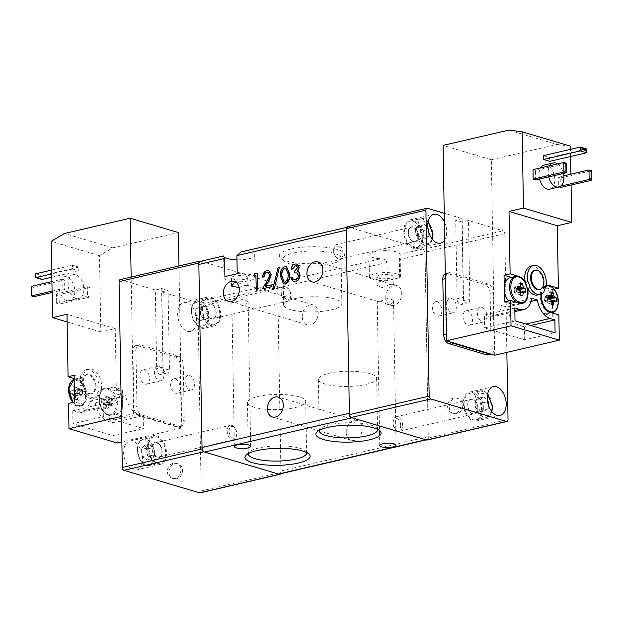 <?xml version="1.0" encoding="UTF-8"?>
<svg xmlns="http://www.w3.org/2000/svg" width="623" height="623" viewBox="0 0 623 623"><rect width="100%" height="100%" fill="white"/><g stroke="black" fill="none" stroke-linecap="round" stroke-linejoin="round"><path stroke-width="0.47" stroke-dasharray="3.12 2.34" d="M477.841 408.081C477.958 398.331 467.289 395.153 467.748 405.082C467.632 414.832 478.3 418.002 477.841 408.081M402.637 425.416A7.406 4.548 76.9 0 0 396.228 416.795A7.406 4.548 76.9 0 0 393.409 420.26A7.406 4.548 76.9 0 0 393.175 422.596A7.406 4.548 76.9 0 0 395.527 429.348A7.406 4.548 76.9 0 0 399.584 431.217A7.406 4.548 76.9 0 0 402.637 425.416M400.69 425.4A6.02 3.691 76.9 0 0 397.404 418.726A6.02 3.691 76.9 0 0 393.191 421.21A6.02 3.691 76.9 0 0 392.996 423.11A6.02 3.691 76.9 0 0 394.904 428.593A6.02 3.691 76.9 0 0 398.806 429.886A6.02 3.691 76.9 0 0 400.69 425.4M464.119 404A13.581 8.333 -103.1 0 1 469.719 393.354A13.581 8.333 -103.1 0 1 481.47 409.163A13.581 8.333 -103.1 0 1 475.871 419.809A13.581 8.333 -103.1 0 1 464.119 404M488.214 404.389L488.292 408.657L484.312 410.978L480.216 406.251L480.092 399.211L484.063 396.882L479.126 398.035L475.154 400.355L475.217 403.875A6.323 3.878 76.9 0 0 477.327 409.763A6.323 3.878 76.9 0 0 481.361 410.962A6.323 3.878 76.9 0 0 483.292 406.282L483.23 402.754L487.599 401.742M484.063 396.882L487.451 400.784M475.154 400.355L480.092 399.211M479.126 398.035L481.182 400.394A6.323 3.878 76.9 0 0 477.14 399.195A6.323 3.878 76.9 0 0 475.217 403.875L475.279 407.403L480.216 406.251M484.312 410.978L479.375 412.122L475.279 407.403M488.292 408.657L483.355 409.802L479.375 412.122M483.355 409.802L483.292 406.282A6.323 3.878 76.9 0 0 481.182 400.394L483.23 402.754M160.672 456.41C156.404 462.367 148.656 448.739 153.344 443.506C157.611 437.548 165.36 451.177 160.672 456.41M236.631 433.943A7.406 4.548 -103.1 0 1 236.397 436.279A7.406 4.548 -103.1 0 1 233.578 439.752A7.406 4.548 -103.1 0 1 232.021 439.682A7.406 4.548 -103.1 0 1 227.169 431.124A7.406 4.548 -103.1 0 1 230.222 425.322A7.406 4.548 -103.1 0 1 231.772 425.384A7.406 4.548 -103.1 0 1 234.279 427.191A7.406 4.548 -103.1 0 1 236.631 433.943M229.116 431.139A6.02 3.691 -103.1 0 1 231.001 426.654A6.02 3.691 -103.1 0 1 234.902 427.946A6.02 3.691 -103.1 0 1 236.81 433.429A6.02 3.691 -103.1 0 1 236.615 435.329A6.02 3.691 -103.1 0 1 232.402 437.821A6.02 3.691 -103.1 0 1 229.116 431.139M157.237 463.068A13.581 8.333 76.9 0 0 160.088 463.185A13.581 8.333 76.9 0 0 165.523 450.312A13.581 8.333 76.9 0 0 156.778 436.848A13.581 8.333 76.9 0 0 153.936 436.731A13.581 8.333 76.9 0 0 148.492 449.611A13.581 8.333 76.9 0 0 157.237 463.068M150.151 455.771L155.088 454.619L154.426 451.036A6.323 3.878 -103.1 0 1 154.59 452.664A6.323 3.878 -103.1 0 1 153.484 456.62A6.323 3.878 -103.1 0 1 149.613 457.048A6.323 3.878 -103.1 0 1 146.685 451.885A6.323 3.878 -103.1 0 1 146.514 450.258A6.323 3.878 -103.1 0 1 147.62 446.302L149.224 444.3L144.287 445.445L141.078 449.456L142.41 456.612L146.942 459.774L150.151 455.771L148.827 448.607L144.287 445.445M142.41 456.612L147.347 455.468L146.685 451.885L146.016 448.303L141.078 449.456M146.016 448.303L147.62 446.302A6.323 3.878 -103.1 0 1 151.49 445.873L149.224 444.3M148.827 448.607L153.764 447.454L151.49 445.873A6.323 3.878 -103.1 0 1 154.426 451.036L153.764 447.454M155.088 454.619L151.88 458.621L146.942 459.774M147.347 455.468L151.88 458.621M418.345 235.806C418.461 226.056 407.792 222.878 408.252 232.807C408.143 242.557 418.804 245.727 418.345 235.806M343.141 253.133A7.406 4.548 76.9 0 0 336.731 244.512A7.406 4.548 76.9 0 0 333.912 247.985A7.406 4.548 76.9 0 0 333.679 250.321A7.406 4.548 76.9 0 0 336.031 257.073A7.406 4.548 76.9 0 0 340.088 258.942A7.406 4.548 76.9 0 0 343.141 253.133M341.194 253.117A6.02 3.691 76.9 0 0 337.907 246.443A6.02 3.691 76.9 0 0 333.694 248.935A6.02 3.691 76.9 0 0 333.5 250.835A6.02 3.691 76.9 0 0 335.408 256.318A6.02 3.691 76.9 0 0 339.309 257.611A6.02 3.691 76.9 0 0 341.194 253.117M404.623 231.725A13.581 8.333 -103.1 0 1 410.222 221.079A13.581 8.333 -103.1 0 1 421.973 236.888A13.581 8.333 -103.1 0 1 416.374 247.533A13.581 8.333 -103.1 0 1 404.623 231.725M428.717 232.114L428.795 236.374L424.816 238.702L420.72 233.975L420.595 226.928L424.567 224.607L419.629 225.76L415.658 228.08L415.72 231.6A6.323 3.878 76.9 0 0 417.831 237.488A6.323 3.878 76.9 0 0 421.864 238.687A6.323 3.878 76.9 0 0 423.796 234.007L423.733 230.479L428.102 229.466M424.567 224.607L427.954 228.509M415.658 228.08L420.595 226.928M419.629 225.76L421.685 228.119A6.323 3.878 76.9 0 0 417.644 226.92A6.323 3.878 76.9 0 0 415.72 231.6L415.782 235.128L420.72 233.975M424.816 238.702L419.879 239.847L415.782 235.128M428.795 236.374L423.858 237.527L419.879 239.847M423.858 237.527L423.796 234.007A6.323 3.878 76.9 0 0 421.685 228.119L423.733 230.479M346.193 432.315A10.373 7.733 -73.4 0 0 351.216 440.399A10.373 7.733 -73.4 0 0 362.142 428.608A10.373 7.733 -73.4 0 0 357.127 420.525A10.373 7.733 -73.4 0 0 346.193 432.315M234.824 302.365L243.375 298.985L248.141 301.719L245.236 305.457L241.42 305.184L234.84 302.015L231.849 301.999L232.387 302.498L234.824 302.365M302.233 316.671A10.373 7.733 -73.4 0 0 307.248 324.762A10.373 7.733 -73.4 0 0 318.182 312.964A10.373 7.733 -73.4 0 0 313.159 304.881A10.373 7.733 -73.4 0 0 302.233 316.671M380.209 301.306L388.752 297.934L393.526 300.66L390.621 304.406L386.797 304.125L380.225 300.956L377.234 300.948L377.764 301.446L380.209 301.306M385.785 297.233A10.373 7.733 -73.4 0 0 390.8 305.317A10.373 7.733 -73.4 0 0 401.734 293.526A10.373 7.733 -73.4 0 0 396.711 285.443A10.373 7.733 -73.4 0 0 385.785 297.233M379.75 275.093A8.146 2.118 -1 0 1 388.402 274.665A8.146 2.118 -1 0 1 393.105 276.495A8.146 2.118 -1 0 1 390.162 278.185A8.146 2.118 -1 0 1 381.51 278.621A8.146 2.118 -1 0 1 376.806 276.783A8.146 2.118 -1 0 1 379.75 275.093M390.271 284.384L392.708 284.252L393.245 284.75L390.255 284.734L383.675 281.565L379.859 281.292L376.954 285.03L381.72 287.764L390.271 284.384M244.777 279.244A8.146 2.118 179 0 0 247.72 277.554A8.146 2.118 179 0 0 243.017 275.716A8.146 2.118 179 0 0 234.373 276.145A8.146 2.118 179 0 0 231.429 277.835A8.146 2.118 179 0 0 236.133 279.672A8.146 2.118 179 0 0 244.777 279.244M239.131 287.624L244.886 285.443L247.331 285.303L247.868 285.801L244.87 285.786L238.298 282.616L234.482 282.344M223.673 255.975L201.299 261.411A3.948 2.422 76.9 0 0 200.466 261.372M346.193 230.191A3.948 2.422 -103.1 0 1 347.821 227.091A3.948 2.422 -103.1 0 1 348.646 227.122L242.736 251.77A15.552 4.05 -1 0 1 254.745 255.5A15.552 4.05 -1 0 1 249.13 258.724A15.552 4.05 -1 0 1 236.974 259.814M224.405 257.268A15.552 4.05 -1 0 1 223.657 256.209M237.223 273.731A15.552 4.05 -1 0 1 255.126 277.422A15.552 4.05 -1 0 1 249.512 280.654A15.552 4.05 -1 0 1 233.002 281.471A15.552 4.05 -1 0 1 224.023 277.967A15.552 4.05 -1 0 1 224.895 276.596M291.05 249.044A32.606 8.488 -1 0 1 329.559 247.814A32.606 8.488 -1 0 1 343.312 256.988A32.606 8.488 -1 0 1 332.713 261.434A32.606 8.488 -1 0 1 280.529 258.078A32.606 8.488 -1 0 1 291.05 249.044M293.332 253.063A29.133 7.585 -1 0 1 324.256 251.521A29.133 7.585 -1 0 1 341.069 258.086A29.133 7.585 -1 0 1 340.026 260.149A29.133 7.585 -1 0 1 330.556 264.129A29.133 7.585 -1 0 1 283.932 261.13A29.133 7.585 -1 0 1 282.811 259.106A29.133 7.585 -1 0 1 293.332 253.063M306.539 452.493A29.133 7.585 179 0 0 305.488 450.959A29.133 7.585 179 0 0 258.864 447.96A29.133 7.585 179 0 0 249.395 451.932A29.133 7.585 179 0 0 248.406 453.505M377.468 429.302A29.133 7.585 179 0 0 376.424 427.767A29.133 7.585 179 0 0 329.801 424.769A29.133 7.585 179 0 0 320.323 428.741A29.133 7.585 179 0 0 319.334 430.314M294.126 298.806A29.133 7.585 -1 0 1 325.058 297.264A29.133 7.585 -1 0 1 341.871 303.829A29.133 7.585 -1 0 1 331.35 309.872A29.133 7.585 -1 0 1 300.426 311.414A29.133 7.585 -1 0 1 283.613 304.849A29.133 7.585 -1 0 1 294.126 298.806M295.193 407.567A29.133 7.585 179 0 0 305.706 401.524A29.133 7.585 179 0 0 288.893 394.951A29.133 7.585 179 0 0 257.969 396.493A29.133 7.585 179 0 0 247.456 402.536A29.133 7.585 179 0 0 264.261 409.109A29.133 7.585 179 0 0 295.193 407.567M366.122 384.375A29.133 7.585 179 0 0 376.642 378.332A29.133 7.585 179 0 0 359.829 371.76A29.133 7.585 179 0 0 328.897 373.302A29.133 7.585 179 0 0 318.384 379.345A29.133 7.585 179 0 0 335.197 385.917A29.133 7.585 179 0 0 366.122 384.375M399.639 277.741L399.32 259.627L400.106 254.277A15.552 4.05 179 0 0 384.181 250.672A15.552 4.05 179 0 0 369.018 254.986A15.552 4.05 179 0 0 381.027 258.716C383.963 258.81 385.956 260.071 386.992 262.493L387.311 280.607L399.639 277.741A15.552 4.05 -1 0 0 400.511 276.371L400.106 254.277L422.464 249.075A3.948 2.422 -103.1 0 1 425.057 253.639L428.25 436.676A3.948 2.422 -103.1 0 1 426.623 439.776L426.225 439.869M279.275 474.056A3.948 2.422 76.9 0 0 280.903 470.957L277.71 287.919A3.948 2.422 76.9 0 0 275.117 283.356L201.299 261.411M387.311 280.607A15.552 4.05 -1 0 1 369.408 276.916A15.552 4.05 -1 0 1 384.882 272.594A15.552 4.05 -1 0 1 400.511 276.371M351.979 417.792A3.948 2.422 -103.1 0 1 349.386 413.228M348.646 227.122L422.464 249.075M279.579 267.75L278.325 268.046L273.1 288.799M268.731 270.592L267.212 270.631C264.549 271.566 263.14 273.762 262.976 277.196M271.667 285.054L265.608 286.3M268.225 272.321L270.125 275.062L267.703 280.763L262.665 288.87M257.431 273.333L254.978 273.902L254.223 275.794M255.96 275.397L256.536 290.295M286.455 266.465L285.046 266.48C281.713 268.373 280.28 271.644 280.755 276.293L283.667 283.94M296.813 264.082L295.294 264.097C293.16 264.783 291.86 266.519 291.416 269.292M292.242 277.476L291.05 277.757L293.519 281.58M296.961 272.944L298.876 275.607C298.604 278.006 297.498 279.447 295.559 279.922L293.9 279.867M296.47 265.764L298.059 267.797L294.702 271.317L294.726 273.03M242.736 251.77L241.062 251.933M287.849 278.676L285.046 282.203M288.278 274.361L288.161 278.769M285.973 268.163L288.597 274.455M285.365 282.297L284.158 282.211M554.042 289.22L552.313 289.625L543.482 287.001L548.785 285.762A13.823 8.481 76.9 0 0 545.88 285.646A13.823 8.481 76.9 0 0 540.343 298.752A13.823 8.481 76.9 0 0 549.252 312.458L543.949 313.688L552.78 316.32L558.854 314.903M541.574 293.885A13.208 8.099 -103.1 0 1 546.122 286.292M544.136 165.079A12.343 7.577 -103.1 0 1 546.721 165.181A12.343 7.577 -103.1 0 1 554.672 177.423A12.343 7.577 -103.1 0 1 549.727 189.127M557.632 163.904A12.343 7.577 -103.1 0 1 563.465 173.459M534.666 270.32A9.875 6.059 -103.1 0 1 536.738 270.405A9.875 6.059 -103.1 0 1 543.1 280.194A9.875 6.059 -103.1 0 1 539.144 289.555M467.881 325.167A7.406 4.548 76.9 0 0 469.438 325.229A7.406 4.548 76.9 0 0 472.405 318.205A7.406 4.548 76.9 0 0 467.632 310.869A7.406 4.548 76.9 0 0 466.082 310.799A7.406 4.548 76.9 0 0 463.115 317.823A7.406 4.548 76.9 0 0 467.881 325.167M482.319 321.811A7.406 4.548 76.9 0 0 483.869 321.873A7.406 4.548 76.9 0 0 486.836 314.849A7.406 4.548 76.9 0 0 482.062 307.505A7.406 4.548 76.9 0 0 480.512 307.443A7.406 4.548 76.9 0 0 477.545 314.467A7.406 4.548 76.9 0 0 482.319 321.811M437.284 316.071A7.406 4.548 76.9 0 0 438.841 316.134A7.406 4.548 76.9 0 0 441.8 309.109A7.406 4.548 76.9 0 0 437.035 301.766A7.406 4.548 76.9 0 0 435.477 301.703A7.406 4.548 76.9 0 0 432.518 308.728A7.406 4.548 76.9 0 0 437.284 316.071M451.714 312.707A7.406 4.548 76.9 0 0 453.271 312.777A7.406 4.548 76.9 0 0 456.238 305.753A7.406 4.548 76.9 0 0 451.465 298.409A7.406 4.548 76.9 0 0 449.915 298.347A7.406 4.548 76.9 0 0 446.948 305.371A7.406 4.548 76.9 0 0 451.714 312.707M517.425 288.792L516.716 289.041L516.708 288.504L514.372 287.81L514.38 288.348A2.749 1.682 -103.1 0 1 514.98 287.99A2.749 1.682 -103.1 0 1 516.093 288.324A2.749 1.682 -103.1 0 1 516.716 289.041A2.749 1.682 76.9 0 1 516.856 289.298A2.749 1.682 -103.1 0 1 517.23 290.326A2.749 1.682 -103.1 0 1 517.339 291.19A2.749 1.682 -103.1 0 1 517.261 292A2.749 1.682 -103.1 0 1 516.919 292.826L520.89 292.047M520.493 294.975L516.179 293.347A2.749 1.682 76.9 0 0 516.786 292.997A2.749 1.682 76.9 0 0 516.919 292.826L525.664 292.28M520.454 295.17L516.179 293.347A2.749 1.682 -103.1 0 1 516.117 293.363A2.749 1.682 -103.1 0 1 515.073 293.02A2.749 1.682 -103.1 0 1 514.45 292.304A2.749 1.682 76.9 0 1 514.302 292.047A2.749 1.682 -103.1 0 1 513.928 291.011A2.749 1.682 -103.1 0 1 513.827 290.147A2.749 1.682 -103.1 0 1 513.905 289.337A2.749 1.682 -103.1 0 1 514.24 288.519L514.302 292.047L520.306 290.396M548.03 297.887L547.313 298.137L547.306 297.599L544.969 296.906L544.977 297.444A2.749 1.682 -103.1 0 1 545.584 297.093A2.749 1.682 -103.1 0 1 546.69 297.42A2.749 1.682 -103.1 0 1 547.313 298.137A2.749 1.682 76.9 0 1 547.461 298.394A2.749 1.682 -103.1 0 1 547.827 299.429A2.749 1.682 -103.1 0 1 547.936 300.294A2.749 1.682 -103.1 0 1 547.858 301.104A2.749 1.682 -103.1 0 1 547.524 301.921L551.487 301.143M551.09 304.071L546.784 302.451A2.749 1.682 76.9 0 0 547.383 302.093A2.749 1.682 76.9 0 0 547.524 301.921L556.269 301.376M551.059 304.265L546.784 302.451A2.749 1.682 -103.1 0 1 546.714 302.459A2.749 1.682 -103.1 0 1 545.67 302.116A2.749 1.682 -103.1 0 1 545.047 301.4A2.749 1.682 76.9 0 1 544.907 301.143A2.749 1.682 -103.1 0 1 544.533 300.115A2.749 1.682 -103.1 0 1 544.424 299.25A2.749 1.682 -103.1 0 1 544.502 298.44A2.749 1.682 -103.1 0 1 544.845 297.615L544.549 301.041L550.903 299.499M541.037 294.126A13.823 8.481 -103.1 0 1 541.294 292.436A14.812 9.088 -103.1 0 1 537.602 294.983M449.977 341.879A7.406 4.548 -103.1 0 1 446.823 334.302L445.85 278.536A7.406 4.548 -103.1 0 1 448.903 272.726A7.406 4.548 -103.1 0 1 450.46 272.788L488.315 284.049A7.406 4.548 -103.1 0 1 493.175 292.608L494.148 348.374A7.406 4.548 -103.1 0 1 491.228 354.144M494.732 355.188L491.321 159.753L443.054 145.408M508.757 130.121L557.024 144.474L491.321 159.753M570.403 146.14L557.024 144.474M571.081 185.062L570.886 174.199M570.582 156.521L570.458 149.38M539.604 179.011A12.343 7.577 -103.1 0 1 540.624 167.86M543.42 155.664L549.727 157.541L549.798 161.357M535.687 179.922L535.515 170.391L532.992 169.635M560.918 187.422L560.755 177.89L558.231 177.142L558.395 186.674L559.189 186.908M530.889 266.13A14.812 9.088 -103.1 0 1 540.709 272.337A14.812 9.088 -103.1 0 1 543.311 287.725A13.823 8.481 -103.1 0 1 546.223 285.583M509.98 277.78A13.823 8.481 -103.1 0 1 512.877 277.897L511.382 277.453M504.513 301.968L513.344 304.592A13.823 8.481 -103.1 0 1 508.516 301.034M552.313 289.625L552.71 312.419M552.726 313.081L552.78 316.32M513.344 304.592L518.648 303.354A13.823 8.481 76.9 0 0 521.552 303.479A13.823 8.481 76.9 0 0 527.089 290.373A13.823 8.481 76.9 0 0 518.18 276.667L512.877 277.897M541.294 292.436L543.949 291.813M545.966 287.102L543.311 287.725M515.026 320.837L484.639 327.908L524.706 339.823L555.085 332.752M524.706 339.823L524.48 326.95L530.703 325.502M531.108 301.415L506.951 307.038A20.248 12.421 76.9 0 0 519.746 325.541L525.976 324.092M506.951 307.038L501.437 305.395L531.816 298.331M514.839 310.464L489.148 316.445A20.248 12.421 76.9 0 0 493.393 316.616A20.248 12.421 76.9 0 0 501.437 305.395M514.8 307.964L484.414 315.036L484.639 327.908M488.058 354.884A7.406 4.548 76.9 0 0 491.111 349.082L494.148 348.374M493.175 292.608L490.137 293.308L491.111 349.082M490.137 293.308A7.406 4.548 76.9 0 0 485.278 284.758L488.315 284.049M450.46 272.788L447.423 273.497L485.278 284.758M447.423 273.497A7.406 4.548 76.9 0 0 445.866 273.435A7.406 4.548 76.9 0 0 445.297 273.637M548.715 176.885A12.343 7.577 -103.1 0 1 549.735 165.741M586.632 152.783L586.57 148.975L549.727 157.541M535.515 170.391L566.276 163.234L566.447 172.766M560.755 177.89L591.515 170.733L591.679 180.265M563.846 175.834L558.231 177.142M558.395 186.674L560.661 186.145M543.482 287.001A13.823 8.481 -103.1 0 1 552.546 302.973A13.823 8.481 -103.1 0 1 546.846 313.813A13.823 8.481 -103.1 0 1 543.949 313.688M524.48 326.95L519.746 325.541M489.148 316.445L484.414 315.036M516.794 293.534L516.786 292.997L520.844 292.506M547.391 302.63L547.383 302.093L551.448 301.61M520.836 286.128L514.38 288.348A2.749 1.682 76.9 0 0 514.24 288.519L517.409 287.647M514.458 292.841L514.45 292.304L520.937 291.509M517.433 289.189L516.856 289.298L517.277 292.927M551.441 295.224L544.977 297.444A2.749 1.682 76.9 0 0 544.845 297.615L548.014 296.743M545.055 301.937L545.047 301.4L551.534 300.605M517.425 289.827L513.952 291.938M548.03 298.285L547.461 298.394L547.874 302.03M517.363 286.3L513.889 288.41M548.022 298.931L544.549 301.041M516.708 288.504L517.417 287.888M517.822 287.53L520.696 285.038M547.96 295.403L544.486 297.514M514.372 287.81L520.236 282.717M547.306 297.599L548.014 296.984M548.427 296.634L551.3 294.134M544.969 296.906L550.841 291.813M186.908 302.716A14.812 9.088 76.9 0 0 183.801 302.591A14.812 9.088 76.9 0 0 177.867 316.632A14.812 9.088 76.9 0 0 187.406 331.319A14.812 9.088 76.9 0 0 190.513 331.444A14.812 9.088 76.9 0 0 196.447 317.403A14.812 9.088 76.9 0 0 186.908 302.716M211.329 325.751A14.812 9.088 -103.1 0 1 201.79 311.072A14.812 9.088 -103.1 0 1 207.724 297.023A14.812 9.088 -103.1 0 1 210.831 297.148A14.812 9.088 -103.1 0 1 220.371 311.835A14.812 9.088 -103.1 0 1 214.437 325.876A14.812 9.088 -103.1 0 1 211.329 325.751M132.831 441.224A14.812 9.088 76.9 0 0 129.724 441.1A14.812 9.088 76.9 0 0 123.798 455.14A14.812 9.088 76.9 0 0 133.338 469.828A14.812 9.088 76.9 0 0 136.445 469.952A14.812 9.088 76.9 0 0 142.371 455.911A14.812 9.088 76.9 0 0 132.831 441.224M157.261 464.26A14.812 9.088 -103.1 0 1 147.721 449.58A14.812 9.088 -103.1 0 1 153.655 435.532A14.812 9.088 -103.1 0 1 156.762 435.656A14.812 9.088 -103.1 0 1 166.302 450.343A14.812 9.088 -103.1 0 1 160.368 464.384A14.812 9.088 -103.1 0 1 157.261 464.26M200.871 261.278L276.067 283.636A2.469 1.519 -103.1 0 1 277.679 286.494L280.926 472.39A2.469 1.519 -103.1 0 1 280.63 473.745M161.614 291.876L168.07 290.373L169.44 369.026A4.937 3.029 -103.1 0 1 167.4 372.897A4.937 3.029 -103.1 0 1 163.133 367.149L161.754 288.496L155.298 289.999L156.677 368.652A4.937 3.029 76.9 0 0 160.944 374.4A4.937 3.029 76.9 0 0 162.985 370.529L161.614 291.876L196.315 302.194A2.469 1.519 -103.1 0 1 197.927 305.044L201.174 490.947A2.469 1.519 -103.1 0 1 200.154 492.879M161.754 288.496L168.07 290.373M120.083 279.665A2.469 1.519 -103.1 0 1 120.597 279.68L155.298 289.999M462.157 218.603L455.701 220.106L457.072 298.76A4.937 3.029 76.9 0 0 460.311 304.46A4.937 3.029 76.9 0 0 461.347 304.507A4.937 3.029 76.9 0 0 463.38 300.636L462.009 221.983L468.465 220.48L469.835 299.133A4.937 3.029 -103.1 0 1 467.803 303.004A4.937 3.029 -103.1 0 1 466.767 302.957A4.937 3.029 -103.1 0 1 463.528 297.257L462.157 218.603L444.246 213.276M413.049 220.005A14.812 9.088 76.9 0 0 409.942 219.88A14.812 9.088 76.9 0 0 404.008 233.921A14.812 9.088 76.9 0 0 413.547 248.608A14.812 9.088 76.9 0 0 416.655 248.733A14.812 9.088 76.9 0 0 422.589 234.684A14.812 9.088 76.9 0 0 413.049 220.005M472.546 392.28A14.812 9.088 76.9 0 0 469.438 392.155A14.812 9.088 76.9 0 0 463.504 406.196A14.812 9.088 76.9 0 0 473.044 420.883A14.812 9.088 76.9 0 0 476.151 421.008A14.812 9.088 76.9 0 0 482.085 406.967A14.812 9.088 76.9 0 0 472.546 392.28M427.261 440.04A2.469 1.519 76.9 0 0 428.281 438.109L425.034 252.206A2.469 1.519 76.9 0 0 423.414 249.356L347.704 226.842A2.469 1.519 76.9 0 0 347.182 226.819M462.009 221.983L455.701 220.106M506.857 352.369L504.786 233.648A2.469 1.519 76.9 0 0 503.166 230.798L468.465 220.48M444.394 221.858A14.812 9.088 -103.1 0 1 444.705 239.972M107.865 414.552A13.208 8.099 76.9 0 0 116.08 404.311A13.208 8.099 76.9 0 0 107.421 389.056A13.208 8.099 76.9 0 0 99.205 399.296A13.208 8.099 76.9 0 0 107.865 414.552M74.145 375.295L82.984 377.927L77.68 379.158A13.823 8.481 -103.1 0 1 86.581 392.864A13.823 8.481 -103.1 0 1 81.045 405.97A13.823 8.481 -103.1 0 1 78.14 405.853L83.443 404.615L74.612 401.991M72.922 402.38A13.208 8.099 76.9 0 0 77.268 405.456A13.208 8.099 76.9 0 0 85.483 395.216A13.208 8.099 76.9 0 0 76.824 379.96A13.208 8.099 76.9 0 0 71.256 381.525M76.224 298.588A12.343 7.577 76.9 0 0 78.817 298.69A12.343 7.577 76.9 0 0 83.762 286.985A12.343 7.577 76.9 0 0 75.811 274.751A12.343 7.577 76.9 0 0 73.218 274.642A12.343 7.577 76.9 0 0 68.281 286.346A12.343 7.577 76.9 0 0 76.224 298.588M67.113 300.707A12.343 7.577 76.9 0 0 69.698 300.816A12.343 7.577 76.9 0 0 74.643 289.111A12.343 7.577 76.9 0 0 66.692 276.877A12.343 7.577 76.9 0 0 64.107 276.768A12.343 7.577 76.9 0 0 59.162 288.472A12.343 7.577 76.9 0 0 67.113 300.707M117.249 443.015L116.805 417.753L122.879 416.343L122.412 389.648L116.337 391.065L107.506 388.433A13.823 8.481 76.9 0 0 104.602 388.316A13.823 8.481 76.9 0 0 101.261 390.574A14.812 9.088 76.9 0 0 91.947 369.112A14.812 9.088 76.9 0 0 88.84 368.98A14.812 9.088 76.9 0 0 83.287 385.232A13.823 8.481 76.9 0 0 76.902 379.337L74.207 378.535M101.261 390.574L98.605 391.189A14.812 9.088 76.9 0 0 89.291 369.727A14.812 9.088 76.9 0 0 86.184 369.603A14.812 9.088 76.9 0 0 80.632 385.847L83.287 385.232M89.704 393.565A9.875 6.059 76.9 0 0 91.776 393.65A9.875 6.059 76.9 0 0 95.732 384.282A9.875 6.059 76.9 0 0 89.369 374.493A9.875 6.059 76.9 0 0 87.298 374.407A9.875 6.059 76.9 0 0 83.342 383.776A9.875 6.059 76.9 0 0 89.704 393.565M88.949 393.736A9.875 6.059 76.9 0 0 91.02 393.822A9.875 6.059 76.9 0 0 94.969 384.461A9.875 6.059 76.9 0 0 88.614 374.672A9.875 6.059 76.9 0 0 86.542 374.587A9.875 6.059 76.9 0 0 82.586 383.947A9.875 6.059 76.9 0 0 88.949 393.736M159.044 366.449A7.406 4.548 -103.1 0 1 163.81 373.792A7.406 4.548 -103.1 0 1 160.843 380.809A7.406 4.548 -103.1 0 1 159.293 380.746A7.406 4.548 -103.1 0 1 154.52 373.411A7.406 4.548 -103.1 0 1 157.487 366.386A7.406 4.548 -103.1 0 1 159.044 366.449M144.614 369.805A7.406 4.548 -103.1 0 1 149.38 377.149A7.406 4.548 -103.1 0 1 146.413 384.173A7.406 4.548 -103.1 0 1 144.863 384.103A7.406 4.548 -103.1 0 1 140.089 376.767A7.406 4.548 -103.1 0 1 143.056 369.743A7.406 4.548 -103.1 0 1 144.614 369.805M189.641 375.544A7.406 4.548 -103.1 0 1 194.415 382.888A7.406 4.548 -103.1 0 1 191.448 389.912A7.406 4.548 -103.1 0 1 189.89 389.85A7.406 4.548 -103.1 0 1 185.124 382.506A7.406 4.548 -103.1 0 1 188.091 375.482A7.406 4.548 -103.1 0 1 189.641 375.544M175.211 378.901A7.406 4.548 -103.1 0 1 179.985 386.244A7.406 4.548 -103.1 0 1 177.018 393.269A7.406 4.548 -103.1 0 1 175.46 393.206A7.406 4.548 -103.1 0 1 170.694 385.863A7.406 4.548 -103.1 0 1 173.661 378.839A7.406 4.548 -103.1 0 1 175.211 378.901M103.659 399.413L110.146 398.619L110.131 398.081L112.467 398.775L112.475 399.312A2.749 1.682 76.9 0 0 111.86 398.595A2.749 1.682 76.9 0 0 110.816 398.253A2.749 1.682 76.9 0 0 110.746 398.261A2.749 1.682 76.9 0 0 110.146 398.619A2.749 1.682 -103.1 0 0 110.006 398.79A2.749 1.682 76.9 0 0 109.664 399.608A2.749 1.682 76.9 0 0 109.593 400.425A2.749 1.682 76.9 0 0 109.695 401.29A2.749 1.682 76.9 0 0 110.069 402.318L103.122 403.681A3.333 2.048 76.9 0 0 103.753 404.794L104.353 408.205L106.689 408.898L106.089 405.487A3.333 2.048 76.9 0 0 106.689 404.74A24.624 6.409 179 0 0 109.562 405.316L109.5 401.788A24.624 6.409 -1 0 1 106.626 401.212A3.333 2.048 76.9 0 0 105.996 400.106L106.471 396.446L104.134 395.753L103.659 399.413A3.333 2.048 76.9 0 0 103.06 400.153A24.624 6.409 -1 0 1 101.261 399.335L101.323 402.863A24.624 6.409 179 0 0 103.122 403.681M104.353 408.205L110.224 403.112L110.832 403.291A2.749 1.682 -103.1 0 1 110.216 402.575A2.749 1.682 -103.1 0 1 110.069 402.318L101.323 402.863M106.689 408.898L112.561 403.805L110.832 403.291A2.749 1.682 76.9 0 0 111.945 403.626A2.749 1.682 76.9 0 0 112.545 403.268A2.749 1.682 -103.1 0 0 112.685 403.097A2.749 1.682 76.9 0 0 113.028 402.279A2.749 1.682 76.9 0 0 113.098 401.461A2.749 1.682 76.9 0 0 112.997 400.597A2.749 1.682 76.9 0 0 112.623 399.569L113.043 403.206L106.689 404.74M73.062 390.31L79.542 389.523L79.534 388.986L81.87 389.679L81.878 390.216A2.749 1.682 76.9 0 0 81.255 389.492A2.749 1.682 76.9 0 0 80.211 389.157A2.749 1.682 76.9 0 0 80.149 389.165A2.749 1.682 76.9 0 0 79.542 389.523A2.749 1.682 -103.1 0 0 79.409 389.694A2.749 1.682 76.9 0 0 79.066 390.512A2.749 1.682 76.9 0 0 78.989 391.322A2.749 1.682 76.9 0 0 79.098 392.186A2.749 1.682 76.9 0 0 79.464 393.222L72.525 394.585A3.333 2.048 76.9 0 0 73.156 395.698L73.755 399.102L76.092 399.802L75.484 396.392A3.333 2.048 76.9 0 0 76.084 395.644A24.624 6.409 179 0 0 78.965 396.212L78.903 392.685A24.624 6.409 -1 0 1 76.022 392.116A3.333 2.048 76.9 0 0 75.391 391.003L75.874 387.342L73.537 386.649L73.062 390.31A3.333 2.048 76.9 0 0 72.463 391.057A24.624 6.409 -1 0 1 70.664 390.239L70.726 393.767A24.624 6.409 179 0 0 72.525 394.585M73.755 399.102L79.619 394.009L80.235 394.195A2.749 1.682 -103.1 0 1 79.612 393.479A2.749 1.682 -103.1 0 1 79.464 393.222L70.726 393.767M76.092 399.802L81.956 394.709L80.235 394.195A2.749 1.682 76.9 0 0 81.34 394.523A2.749 1.682 76.9 0 0 81.948 394.172A2.749 1.682 -103.1 0 0 82.088 394.001A2.749 1.682 76.9 0 0 82.423 393.175A2.749 1.682 76.9 0 0 82.501 392.365A2.749 1.682 76.9 0 0 82.392 391.501A2.749 1.682 76.9 0 0 82.026 390.473L82.438 394.102L76.084 395.644M116.337 391.065L115.247 328.617L100.817 331.981L99.485 255.71L112.693 247.853L178.396 232.566M178.98 265.959L181.807 428.001L121.867 441.941M68.538 403.408L77.369 406.032A13.823 8.481 76.9 0 0 80.274 406.149A13.823 8.481 76.9 0 0 85.499 391.205A14.812 9.088 76.9 0 0 95.553 397.84A14.812 9.088 76.9 0 0 99.236 395.286A13.823 8.481 76.9 0 0 107.974 415.128L116.805 417.753M72.743 410.822L72.969 423.687L113.036 435.602L112.81 422.737L108.083 421.327A20.248 12.421 -103.1 0 1 95.28 402.816L89.767 401.181A20.248 12.421 -103.1 0 1 81.722 412.403A20.248 12.421 -103.1 0 1 77.478 412.224L72.743 410.822L103.13 403.751L107.857 405.16L77.478 412.224M181.807 428.001L133.54 413.649L121.415 416.468M178.303 426.957A7.406 4.548 76.9 0 0 181.215 421.187L180.242 365.413A7.406 4.548 76.9 0 0 175.382 356.854L137.527 345.601A7.406 4.548 76.9 0 0 135.978 345.539A7.406 4.548 76.9 0 0 132.925 351.341L133.898 407.115A7.406 4.548 76.9 0 0 137.044 414.692A7.406 4.548 76.9 0 0 138.75 415.673L176.613 426.926A7.406 4.548 76.9 0 0 178.162 426.989A7.406 4.548 76.9 0 0 178.303 426.957M133.54 413.649L131.157 277.087M112.693 247.853L64.426 233.5M99.485 255.71L51.218 241.358M100.817 331.981L67.113 321.959M78.817 267.111L72.509 265.234L72.572 269.05L78.88 270.927L78.817 267.111L41.975 275.678L35.667 273.809M87.313 286.712L89.837 287.46L90.008 296.992L87.485 296.244L87.313 286.712L56.553 293.869L56.724 303.401L87.485 296.244M62.082 279.205L64.605 279.953L64.769 289.485L62.245 288.737L62.082 279.205L51.919 281.565M115.247 328.617L66.98 314.265M122.879 416.343L114.048 413.719A13.823 8.481 76.9 0 0 116.945 413.836A13.823 8.481 76.9 0 0 122.645 402.995A13.823 8.481 76.9 0 0 113.581 387.023L122.412 389.648M114.048 413.719L108.745 414.949A13.823 8.481 -103.1 0 1 99.844 401.243A13.823 8.481 -103.1 0 1 105.38 388.137A13.823 8.481 -103.1 0 1 108.277 388.254L113.581 387.023M98.605 391.189A13.823 8.481 76.9 0 0 96.581 395.909L99.236 395.286M85.499 391.205L82.836 391.82A14.812 9.088 76.9 0 0 92.897 398.455A14.812 9.088 76.9 0 0 96.581 395.909M82.836 391.82A13.823 8.481 76.9 0 0 80.632 385.847M113.036 435.602L143.415 428.531L103.356 416.623L72.969 423.687M103.356 416.623L103.13 403.751M89.767 401.181L120.146 394.11A20.248 12.421 -103.1 0 1 112.109 405.332A20.248 12.421 -103.1 0 1 107.857 405.16M120.146 394.11L125.659 395.753L95.28 402.816M108.083 421.327L138.462 414.256A20.248 12.421 -103.1 0 1 125.659 395.753M112.81 422.737L143.189 415.666L143.415 428.531M181.215 421.187L184.252 420.478L183.279 364.704L180.242 365.413M184.252 420.478A7.406 4.548 -103.1 0 1 181.2 426.28A7.406 4.548 -103.1 0 1 179.65 426.218L176.613 426.926M138.75 415.673L141.795 414.965A7.406 4.548 -103.1 0 1 136.935 406.406L133.898 407.115M132.925 351.341L135.962 350.64L136.935 406.406M135.962 350.64A7.406 4.548 -103.1 0 1 139.015 344.831A7.406 4.548 -103.1 0 1 140.564 344.893L137.527 345.601M175.382 356.854L178.427 356.154L140.564 344.893M178.427 356.154A7.406 4.548 -103.1 0 1 183.279 364.704M51.717 270.071L72.509 265.234M51.841 277.212L78.88 270.927M72.572 269.05L51.787 273.886M90.008 296.992L59.247 304.149L59.076 294.617L89.837 287.46M52.091 291.105L62.245 288.737M31.267 295.014L34.008 296.649L33.844 287.11L64.605 279.953M64.769 289.485L52.114 292.436M82.984 377.927A13.823 8.481 76.9 0 0 80.079 377.803A13.823 8.481 76.9 0 0 74.378 388.643A13.823 8.481 76.9 0 0 83.443 404.615M138.462 414.256L143.189 415.666M141.795 414.965L179.65 426.218M35.519 276.737L39.934 278.045L42.045 279.493L41.975 275.678L39.919 277.095L35.503 275.779M56.724 303.401L59.247 304.149L57.137 302.7L57.02 296.034L59.076 294.617L56.553 293.869L56.724 303.401M31.898 295.201L31.781 288.527L33.844 287.11L31.321 286.362M39.919 277.095L39.934 278.045M56.506 302.513L57.137 302.7M56.389 295.839L57.02 296.034M31.15 288.34L31.781 288.527M110.224 403.112L110.216 402.575L103.753 404.794M79.619 394.009L79.612 393.479L73.156 395.698M105.996 400.106L112.475 399.312A2.749 1.682 -103.1 0 1 112.623 399.569L106.626 401.212M112.561 403.805L112.545 403.268L106.089 405.487M103.06 400.153L110.006 398.79L109.71 402.209M109.648 398.681L101.261 399.335M75.391 391.003L81.878 390.216A2.749 1.682 -103.1 0 1 82.026 390.473L76.022 392.116M81.956 394.709L81.948 394.172L75.484 396.392M109.562 405.316L113.043 403.206M72.463 391.057L79.409 389.694L79.113 393.113M79.051 389.585L70.664 390.239M109.5 401.788L112.981 399.678M78.965 396.212L82.438 394.102M110.131 398.081L104.134 395.753M78.903 392.685L82.376 390.574M112.467 398.775L106.471 396.446M79.534 388.986L73.537 386.649M81.87 389.679L75.874 387.342M206.042 309.21C206.221 299.484 216.866 304.211 216.119 313.688C215.94 323.415 205.294 318.688 206.042 309.21M285.848 286.876A7.406 4.548 -103.1 0 1 288.356 288.683A7.406 4.548 -103.1 0 1 290.466 297.771A7.406 4.548 -103.1 0 1 287.647 301.244A7.406 4.548 -103.1 0 1 286.097 301.174A7.406 4.548 -103.1 0 1 281.323 293.838A7.406 4.548 -103.1 0 1 284.29 286.814A7.406 4.548 -103.1 0 1 285.848 286.876M286.93 287.966A6.02 3.691 -103.1 0 1 288.971 289.438A6.02 3.691 -103.1 0 1 290.692 296.821A6.02 3.691 -103.1 0 1 287.133 299.593A6.02 3.691 -103.1 0 1 283.185 292.639A6.02 3.691 -103.1 0 1 286.93 287.966M211.314 324.56A13.581 8.333 76.9 0 0 214.156 324.676A13.581 8.333 76.9 0 0 219.6 311.804A13.581 8.333 76.9 0 0 210.854 298.339A13.581 8.333 76.9 0 0 208.004 298.222A13.581 8.333 76.9 0 0 202.568 311.103A13.581 8.333 76.9 0 0 211.314 324.56M200.022 307.225L204.959 306.08L206.891 308.689A6.323 3.878 -103.1 0 1 208.666 314.156A6.323 3.878 -103.1 0 1 208.65 314.74A6.323 3.878 -103.1 0 1 206.392 319.007A6.323 3.878 -103.1 0 1 202.358 317.216A6.323 3.878 -103.1 0 1 200.59 311.749A6.323 3.878 -103.1 0 1 200.598 311.165L200.762 307.723L195.824 308.876L195.49 315.752L199.352 320.977L203.55 319.326L203.885 312.45L200.022 307.225L195.824 308.876M204.959 306.08L202.857 306.898A6.323 3.878 -103.1 0 1 206.891 308.689L208.822 311.305L203.885 312.45M208.822 311.305L208.487 318.182L203.55 319.326M199.352 320.977L208.487 318.182M195.49 315.752L200.427 314.599L204.289 319.833M200.427 314.599L200.598 311.165A6.323 3.878 -103.1 0 1 202.857 306.898L200.762 307.723M467.686 405.262A7.406 4.548 -103.1 0 1 470.739 399.452A7.406 4.548 -103.1 0 1 477.148 408.073A7.406 4.548 -103.1 0 1 474.095 413.882A7.406 4.548 -103.1 0 1 467.686 405.262M491.711 411.39L487.926 416.164L481.501 414.669L475.988 401.492L478.55 393.074L487.645 393.915M492.295 406.64A13.581 8.333 -103.1 0 1 486.695 417.285A13.581 8.333 -103.1 0 1 474.944 401.485A13.581 8.333 -103.1 0 1 480.543 390.839A13.581 8.333 -103.1 0 1 492.295 406.64M180.927 469.61A7.78 5.794 106.6 0 1 172.727 478.456A7.78 5.794 106.6 0 1 168.965 472.398A7.78 5.794 -73.4 0 1 177.158 463.551C186.853 465.833 182.298 481.75 172.727 478.456C163.039 476.182 167.587 460.257 177.158 463.551A7.78 5.794 -73.4 0 1 180.927 469.61M153.951 443.825A7.406 4.548 76.9 0 0 153.063 451.309A7.406 4.548 76.9 0 0 157.518 457.017A7.406 4.548 76.9 0 0 159.067 457.087A7.406 4.548 76.9 0 0 160.827 455.919A7.406 4.548 76.9 0 0 161.715 448.435A7.406 4.548 76.9 0 0 157.261 442.719A7.406 4.548 76.9 0 0 155.711 442.657A7.406 4.548 76.9 0 0 153.951 443.825M151.576 463.091C154.582 460.358 154.473 454.517 151.257 445.562C145.852 439.347 141.989 438.203 139.661 442.128C136.655 444.861 136.756 450.702 139.973 459.657C145.377 465.872 149.247 467.016 151.576 463.091M145.961 439.371A13.581 8.333 76.9 0 0 143.111 439.254A13.581 8.333 76.9 0 0 139.887 441.388A13.581 8.333 76.9 0 0 138.259 455.117A13.581 8.333 76.9 0 0 146.413 465.583A13.581 8.333 76.9 0 0 149.263 465.7A13.581 8.333 76.9 0 0 152.487 463.567A13.581 8.333 76.9 0 0 154.115 449.837A13.581 8.333 76.9 0 0 145.961 439.371M408.19 232.986A7.406 4.548 -103.1 0 1 411.242 227.177A7.406 4.548 -103.1 0 1 417.651 235.798A7.406 4.548 -103.1 0 1 414.599 241.607A7.406 4.548 -103.1 0 1 408.19 232.986M432.214 239.115L428.429 243.881L422.005 242.394L416.491 229.217L419.053 220.799L428.149 221.64M432.798 234.365A13.581 8.333 -103.1 0 1 427.199 245.01A13.581 8.333 -103.1 0 1 415.448 229.209A13.581 8.333 -103.1 0 1 421.047 218.564A13.581 8.333 -103.1 0 1 432.798 234.365M399.32 259.627L425.057 253.639M428.25 436.676L280.903 470.957M277.71 287.919L386.992 262.493M275.117 283.356L381.027 258.716M519.418 303.175L518.648 303.354A13.823 8.481 -103.1 0 1 516.467 302.303M515.283 276.542A13.823 8.481 -103.1 0 1 518.18 276.667L518.383 276.62M550.023 312.279L549.252 312.458A13.823 8.481 -103.1 0 0 551.417 312.691M548.988 285.716L548.785 285.762A13.823 8.481 -103.1 0 1 557.686 299.468A13.823 8.481 -103.1 0 1 552.149 312.575M445.383 278.645L445.85 278.536M446.823 334.302L446.356 334.411M449.23 407.185A7.78 5.794 -73.4 0 0 452.999 413.251A7.78 5.794 -73.4 0 0 461.199 404.405A7.78 5.794 106.6 0 0 457.43 398.338C447.859 395.044 443.303 410.97 452.999 413.251C462.57 416.538 467.125 400.62 457.43 398.338A7.78 5.794 106.6 0 0 449.23 407.185M277.679 286.494L197.927 305.044M201.174 490.947L280.926 472.39M196.315 302.194L276.067 283.636M200.349 261.13L120.597 279.68M169.44 369.026L162.985 370.529M163.133 367.149L156.677 368.652M463.38 300.636L469.835 299.133M427.456 208.284L347.704 226.842M423.414 249.356L503.166 230.798M504.786 233.648L425.034 252.206M428.281 438.109L508.033 419.552M457.072 298.76L463.528 297.257M107.974 415.128L108.745 414.949A13.823 8.481 76.9 0 0 111.642 415.066A13.823 8.481 76.9 0 0 117.179 401.96A13.823 8.481 76.9 0 0 108.277 388.254L107.506 388.433M77.369 406.032L78.14 405.853A13.823 8.481 76.9 0 1 73.312 402.294M76.902 379.337L77.68 379.158A13.823 8.481 76.9 0 0 74.776 379.041A13.823 8.481 76.9 0 0 74.215 379.205L80.079 377.803M216.181 313.462A7.406 4.548 76.9 0 0 211.337 304.211A7.406 4.548 76.9 0 0 209.78 304.149A7.406 4.548 76.9 0 0 206.743 309.265A7.406 4.548 76.9 0 0 211.586 318.517A7.406 4.548 76.9 0 0 213.136 318.579A7.406 4.548 76.9 0 0 216.181 313.462M191.502 310.464C190.763 315.978 193.294 321.219 199.103 326.195C205.138 326.483 208.059 323.664 207.872 317.738C208.612 312.224 206.081 306.983 200.271 302.007C194.236 301.719 191.316 304.538 191.502 310.464M200.489 327.075A13.581 8.333 76.9 0 0 203.332 327.192A13.581 8.333 76.9 0 0 208.915 317.816A13.581 8.333 76.9 0 0 200.03 300.862A13.581 8.333 76.9 0 0 197.18 300.745A13.581 8.333 76.9 0 0 191.604 310.122A13.581 8.333 76.9 0 0 200.489 327.075M399.584 431.217L474.095 413.882C470.84 413.968 468.761 411.063 467.865 405.16C468.029 401.78 468.987 399.88 470.739 399.452L396.228 416.795M475.871 419.809L486.695 417.285L491.89 411.616M393.191 421.21L393.409 420.26M469.719 393.354L480.543 390.839L487.708 393.635M394.904 428.593L395.527 429.348M233.578 439.752L159.067 457.087L160.672 456.013C162.759 452.142 162.182 448.077 158.943 443.833L155.711 442.657L230.222 425.322M160.088 463.185L149.263 465.7C140.868 468.527 133.088 448.583 139.653 441.528L143.111 439.254L153.936 436.731M234.902 427.946L234.279 427.191M236.615 435.329L236.397 436.279M340.088 258.942L414.599 241.607C411.344 241.693 409.264 238.788 408.369 232.885C408.532 229.505 409.49 227.605 411.242 227.177L336.731 244.512M416.374 247.533L427.199 245.01L432.393 239.341M333.694 248.935L333.912 247.985M410.222 221.079L421.047 218.564L428.211 221.36M335.408 256.318L336.031 257.073M351.216 440.399L272.344 416.951M228.384 301.306L232.387 302.498M241.42 305.184L307.248 324.762M311.936 281.869L377.764 301.446M386.797 304.125L390.8 305.317M393.245 284.75L393.105 276.495M250.664 446.294L248.141 301.719M247.868 285.801L247.72 277.554M396.049 445.235L393.526 300.66M224.023 277.967L223.641 256.069M340.026 260.149L343.312 256.988M305.488 450.959L308.891 454.003M376.424 427.767L379.82 430.812M341.871 303.829L341.069 258.086M305.706 401.524L306.609 452.983M376.642 378.332L377.538 429.792M369.408 276.916L369.018 254.986M357.127 420.525L278.255 397.069M234.295 281.432L238.298 282.616M247.331 285.303L313.159 304.881M317.847 261.987L383.675 281.565M392.708 284.252L396.711 285.443M376.954 285.03L376.806 276.783M234.373 446.574L231.849 301.999M231.577 286.089L231.429 277.835M379.757 445.523L377.234 300.948M255.126 277.422L254.745 255.5M346.466 227.403L347.821 227.091M283.932 261.13L280.529 258.078M249.395 451.932L246.101 455.101M320.323 428.741L317.037 431.91M283.613 304.849L282.811 259.106M247.456 402.536L248.351 454.003M318.384 379.345L319.28 430.812M469.438 325.229L483.869 321.873M438.841 316.134L453.271 312.777M514.863 311.625L493.393 316.616M448.903 272.726L445.866 273.435M546.846 313.813L551.519 312.723M466.082 310.799L480.512 307.443M435.477 301.703L449.915 298.347M207.724 297.023L183.801 302.591M153.655 435.532L129.724 441.1M167.4 372.897L160.944 374.4M214.437 325.876L190.513 331.444M160.368 464.384L136.445 469.952M461.347 304.507L467.803 303.004M409.942 219.88L433.865 214.312M469.438 392.155L493.361 386.587M416.655 248.733L440.586 243.165M476.151 421.008L500.082 415.44M116.945 413.836L111.642 415.066L108.34 414.941C98.372 412.808 95.74 389.313 105.38 388.137L104.602 388.316M80.274 406.149L77.743 405.846L72.891 402.396M78.817 298.69L69.698 300.816M88.84 368.98L86.184 369.603M91.776 393.65L91.02 393.822M160.843 380.809L146.413 384.173M191.448 389.912L177.018 393.269M95.553 397.84L92.897 398.455M81.722 412.403L112.109 405.332M178.162 426.989L181.2 426.28M135.978 345.539L139.015 344.831M73.218 274.642L64.107 276.768M87.298 374.407L86.542 374.587M157.487 366.386L143.056 369.743M188.091 375.482L173.661 378.839M287.647 301.244L213.136 318.579C214.257 319.023 215.215 317.356 216.002 313.579C215.846 305.8 210.605 302.988 209.78 304.149L284.29 286.814M214.156 324.676L203.332 327.192C196.066 326.865 192.063 321.227 191.331 310.301C191.736 304.997 193.683 301.812 197.18 300.745L208.004 298.222M288.971 289.438L288.356 288.683M290.692 296.821L290.466 297.771"/><path stroke-width="0.93" d="M487.451 400.784L488.167 401.609L488.214 404.389M487.599 401.742L488.167 401.609M427.954 228.509L428.671 229.334L428.717 232.114M428.102 229.466L428.671 229.334M283.278 405.152A10.373 7.733 106.6 0 1 272.344 416.951A10.373 7.733 106.6 0 1 267.329 408.867A10.373 7.733 106.6 0 1 278.255 397.069A10.373 7.733 106.6 0 1 283.278 405.152M239.318 289.516A10.373 7.733 106.6 0 1 228.384 301.306A10.373 7.733 106.6 0 1 223.369 293.223A10.373 7.733 106.6 0 1 234.295 281.432A10.373 7.733 106.6 0 1 239.318 289.516M322.862 270.071A10.373 7.733 106.6 0 1 311.936 281.869A10.373 7.733 106.6 0 1 306.913 273.785A10.373 7.733 106.6 0 1 317.847 261.987A10.373 7.733 106.6 0 1 322.862 270.071M247.728 447.984A8.146 2.118 179 0 0 250.664 446.294A8.146 2.118 179 0 0 245.968 444.456A8.146 2.118 179 0 0 237.316 444.884A8.146 2.118 179 0 0 234.373 446.574A8.146 2.118 179 0 0 239.076 448.412A8.146 2.118 179 0 0 247.728 447.984M393.105 446.925A8.146 2.118 179 0 0 396.049 445.235A8.146 2.118 179 0 0 391.345 443.397A8.146 2.118 179 0 0 382.693 443.833A8.146 2.118 179 0 0 379.757 445.523A8.146 2.118 179 0 0 384.453 447.361A8.146 2.118 179 0 0 393.105 446.925M223.673 255.975L200.466 261.372A3.948 2.422 76.9 0 0 198.838 264.471L224.576 258.483L224.895 276.596L237.223 273.731L236.904 255.617L346.193 230.191L349.386 413.228L202.039 447.509A3.948 2.422 76.9 0 0 204.624 452.072L278.442 474.025A3.948 2.422 76.9 0 0 279.275 474.056L426.225 439.869M224.576 258.483L223.657 256.209M236.974 259.814A15.552 4.05 -1 0 1 224.405 257.268M298.37 463.037A32.606 8.488 179 0 0 308.891 454.003A32.606 8.488 179 0 0 256.707 450.655A32.606 8.488 179 0 0 246.101 455.101A32.606 8.488 179 0 0 259.861 464.267A32.606 8.488 179 0 0 298.37 463.037M248.406 453.505A29.133 7.585 179 0 0 248.351 454.003A29.133 7.585 179 0 0 265.164 460.568A29.133 7.585 179 0 0 296.089 459.026A29.133 7.585 179 0 0 306.609 452.983A29.133 7.585 179 0 0 306.539 452.493M369.299 439.846A32.606 8.488 179 0 0 379.82 430.812A32.606 8.488 179 0 0 327.636 427.464A32.606 8.488 179 0 0 317.037 431.91A32.606 8.488 179 0 0 330.79 441.076A32.606 8.488 179 0 0 369.299 439.846M319.334 430.314A29.133 7.585 179 0 0 319.28 430.812A29.133 7.585 179 0 0 336.093 437.377A29.133 7.585 179 0 0 367.025 435.835A29.133 7.585 179 0 0 377.538 429.792A29.133 7.585 179 0 0 377.468 429.302M198.838 264.471L202.039 447.509M426.623 439.776A3.948 2.422 -103.1 0 1 425.797 439.737L351.979 417.792L204.624 452.072M234.482 282.344L231.577 286.089L239.131 287.624M274.361 288.511L279.268 267.656L274.361 288.511L272.788 288.706L278.006 267.952L279.268 267.656M262.665 277.103C262.82 273.668 264.238 271.472 266.901 270.538L268.575 270.538L270.997 274.556L268.42 281.168L265.164 286.401L271.355 284.96L271.387 286.673L262.353 288.776L267.384 280.669L269.814 274.969L268.069 272.274L266.87 272.259C265.001 272.882 263.996 274.408 263.856 276.822L262.665 277.103L264.168 276.924C264.316 274.502 265.32 272.975 267.181 272.352L268.225 272.321M265.608 286.3L268.731 281.261L271.317 274.65L268.731 270.592M262.353 288.776L271.698 286.767L271.355 284.96M257.727 290.014L257.431 273.333L257.727 290.014L256.217 290.201L255.952 275.226L253.911 275.701L255.96 275.397M283.667 283.94L285.35 284.018C288.722 282.141 290.201 278.863 289.788 274.19L286.455 266.465M291.097 269.198C291.548 266.426 292.841 264.689 294.983 264.004L296.657 264.035L298.939 267.431L297.444 271.223L298.908 272.313L299.756 275.093C299.492 278.559 297.989 280.708 295.247 281.549L293.355 281.534L290.731 277.663L291.922 277.383L293.005 279.447L295.24 279.828C297.179 279.353 298.292 277.913 298.565 275.514L296.805 272.897L294.414 272.936L294.383 271.223L297.747 267.703L296.314 265.709L295.022 265.709L292.288 268.918L291.097 269.198L292.608 269.011L295.341 265.803L296.47 265.764M293.519 281.58L295.567 281.643C298.3 280.802 299.803 278.652 300.068 275.187L299.227 272.407L297.763 271.317L299.25 267.524L296.813 264.082M293.9 279.867L291.922 277.383M294.414 272.936L296.961 272.944M346.466 227.403L241.062 251.933L236.904 255.617M274.042 288.418L272.788 288.706M253.911 275.701L254.659 273.809L257.12 273.24M257.408 289.921L256.217 290.201M289.788 274.19L289.469 274.097C289.89 278.769 288.41 282.048 285.038 283.924L285.35 284.018M285.038 283.924L283.512 283.901L280.443 276.191C279.961 271.55 281.394 268.279 284.734 266.387L286.292 266.41L289.469 274.097M288.278 274.361L287.849 278.676L285.046 282.203L283.995 282.172L281.635 275.911C281.199 272.298 282.258 269.689 284.797 268.085L285.809 268.108L288.278 274.361M284.797 268.085L285.973 268.163M284.158 282.211L281.946 276.005C281.518 272.391 282.569 269.782 285.116 268.178M519.504 302.56A13.208 8.099 -103.1 0 1 510.844 287.304A13.208 8.099 -103.1 0 1 519.06 277.064A13.208 8.099 -103.1 0 1 527.72 292.319A13.208 8.099 -103.1 0 1 519.504 302.56M546.122 286.292A13.208 8.099 -103.1 0 1 549.657 286.159A13.208 8.099 -103.1 0 1 558.317 301.415A13.208 8.099 -103.1 0 1 550.109 311.656A13.208 8.099 -103.1 0 1 541.574 293.885M510.12 273.855L518.959 276.487A13.823 8.481 -103.1 0 1 525.345 282.375L528 281.76A14.812 9.088 -103.1 0 1 533.553 265.515A14.812 9.088 -103.1 0 1 543.365 271.714A14.812 9.088 -103.1 0 1 545.966 287.102A13.823 8.481 -103.1 0 0 543.949 291.813A14.812 9.088 -103.1 0 1 540.266 294.368L537.602 294.983A14.812 9.088 -103.1 0 1 534.495 294.858A14.812 9.088 -103.1 0 1 527.549 288.348A13.823 8.481 -103.1 0 1 522.323 303.3A13.823 8.481 -103.1 0 1 519.418 303.175L510.587 300.551L504.513 301.968L504.046 275.273L510.12 273.855L509.03 211.415L523.468 208.059L522.136 131.796L508.757 130.121L443.054 145.408L446.473 340.836L511.031 325.813L510.587 300.551M540.266 294.368A14.812 9.088 -103.1 0 1 537.158 294.243A14.812 9.088 -103.1 0 1 530.204 287.733L527.549 288.348M563.465 173.459A12.343 7.577 -103.1 0 1 558.847 187.001L549.727 189.127A12.343 7.577 -103.1 0 1 547.142 189.018A12.343 7.577 -103.1 0 1 539.604 179.011M549.735 165.741A12.343 7.577 -103.1 0 1 553.247 162.953A12.343 7.577 -103.1 0 1 555.841 163.062A12.343 7.577 -103.1 0 1 557.632 163.904M558.847 187.001A12.343 7.577 -103.1 0 1 556.253 186.9A12.343 7.577 -103.1 0 1 548.715 176.885M539.907 289.384L539.144 289.555A9.875 6.059 -103.1 0 1 537.073 289.469A9.875 6.059 -103.1 0 1 530.71 279.688A9.875 6.059 -103.1 0 1 534.666 270.32L535.43 270.141A9.875 6.059 -103.1 0 1 537.501 270.226A9.875 6.059 -103.1 0 1 543.856 280.015A9.875 6.059 -103.1 0 1 539.907 289.384A9.875 6.059 -103.1 0 1 537.836 289.298A9.875 6.059 -103.1 0 1 531.474 279.509A9.875 6.059 -103.1 0 1 535.43 270.141M511.031 325.813L559.298 340.166L558.854 314.903L550.023 312.279A13.823 8.481 -103.1 0 1 541.037 294.126M554.859 319.879L555.085 332.752L515.026 320.837L514.8 307.964L519.527 309.374A20.248 12.421 76.9 0 0 523.779 309.553A20.248 12.421 76.9 0 0 531.816 298.331L537.33 299.967A20.248 12.421 76.9 0 0 550.132 318.47L554.859 319.879L530.703 325.502M446.473 340.836L494.732 355.188L559.298 340.166M522.136 131.796L570.403 146.14L570.458 149.38M523.468 208.059L571.727 222.411L571.081 185.062M570.886 174.199L570.582 156.521M540.624 167.86A12.343 7.577 -103.1 0 1 544.136 165.079L553.247 162.953M586.788 149.855L582.365 148.539L580.254 147.098L580.325 150.906L586.632 152.783L549.798 161.357L543.49 159.48L543.42 155.664L580.254 147.098L586.57 148.975L586.804 150.805L582.388 149.497L580.325 150.906L543.49 159.48M533.163 179.167L535.687 179.922L566.447 172.766L563.924 172.01L563.753 162.478L532.992 169.635L533.163 179.167L563.924 172.01L565.98 170.601L565.863 163.927L563.753 162.478L566.276 163.234L566.447 172.766M559.189 186.908L560.918 187.422L591.679 180.265L589.156 179.517L588.992 169.986L563.846 175.834M509.03 211.415L557.297 225.767L571.727 222.411M546.223 285.583A13.823 8.481 -103.1 0 1 546.659 285.466A13.823 8.481 -103.1 0 1 549.556 285.583L558.387 288.208L557.297 225.767M525.345 282.375A14.812 9.088 -103.1 0 1 530.889 266.13L533.553 265.515M508.516 301.034A13.823 8.481 -103.1 0 1 504.28 288.62A13.823 8.481 -103.1 0 1 509.98 277.78L515.283 276.542L518.585 276.674C528.514 278.746 531.201 302.326 521.552 303.479M511.382 277.453L504.046 275.273M558.387 288.208L554.042 289.22M552.71 312.419L552.726 313.081M528 281.76A13.823 8.481 -103.1 0 1 530.204 287.733M537.33 299.967L531.108 301.415M491.228 354.144A7.406 4.548 -103.1 0 1 491.095 354.183A7.406 4.548 -103.1 0 1 489.538 354.113L451.683 342.86A7.406 4.548 -103.1 0 1 449.977 341.879M446.356 334.411L443.786 335.01L442.813 279.244L445.383 278.645M443.786 335.01A7.406 4.548 76.9 0 0 448.646 343.569L451.683 342.86M489.538 354.113L486.501 354.822A7.406 4.548 76.9 0 0 488.058 354.884L491.095 354.183M445.297 273.637A7.406 4.548 76.9 0 0 442.813 279.244M560.661 186.145L589.156 179.517L591.219 178.1L591.102 171.434L588.992 169.986L591.515 170.733L591.679 180.265M486.501 354.822L448.646 343.569M586.632 152.783L586.804 150.805M523.265 292.203L522.79 295.863L520.454 295.17L520.937 291.509A3.333 2.048 -103.1 0 1 520.306 290.396A24.624 6.409 179 0 0 517.425 289.827L517.363 286.3A24.624 6.409 -1 0 1 520.244 286.868A3.333 2.048 -103.1 0 1 520.836 286.128L520.236 282.717L522.572 283.41L523.172 286.821A3.333 2.048 -103.1 0 1 523.803 287.935A24.624 6.409 -1 0 1 525.602 288.753L525.664 292.28A24.624 6.409 179 0 0 523.865 291.455A3.333 2.048 -103.1 0 1 523.265 292.203L520.844 292.506M551.441 295.224L550.841 291.813L553.169 292.506L553.777 295.917A3.333 2.048 -103.1 0 1 554.408 297.031A24.624 6.409 -1 0 1 556.207 297.849L556.269 301.376A24.624 6.409 179 0 0 554.47 300.559A3.333 2.048 -103.1 0 1 553.87 301.306L553.388 304.966L551.059 304.265L551.534 300.605A3.333 2.048 -103.1 0 1 550.903 299.499A24.624 6.409 179 0 0 548.022 298.931L547.96 295.403A24.624 6.409 -1 0 1 550.841 295.972A3.333 2.048 -103.1 0 1 551.441 295.224M582.365 148.539L582.388 149.497M566.611 170.788L565.98 170.601M566.494 164.114L565.863 163.927M591.85 178.295L591.219 178.1M591.733 171.621L591.102 171.434M522.79 295.863L520.493 294.975M520.89 292.047L523.865 291.455M551.448 301.61L553.87 301.306M553.388 304.966L551.09 304.071M551.487 301.143L554.47 300.559M517.425 289.384L525.602 288.753M516.856 289.298L523.803 287.935M548.03 298.487L556.207 297.849M516.716 289.041L523.172 286.821M547.461 298.394L554.408 297.031M517.417 287.888L517.822 287.53M520.696 285.038L522.572 283.41M520.244 286.868L517.409 287.647M547.313 298.137L553.777 295.917M548.014 296.984L548.427 296.634M551.3 294.134L553.169 292.506M550.841 295.972L548.014 296.743M280.63 473.745A2.469 1.519 -103.1 0 1 279.906 474.329A2.469 1.519 -103.1 0 1 279.392 474.305L203.682 451.792A2.469 1.519 -103.1 0 1 202.062 448.942L198.815 263.038A2.469 1.519 -103.1 0 1 199.835 261.107A2.469 1.519 -103.1 0 1 200.349 261.13L200.871 261.278M279.906 474.329L200.154 492.879A2.469 1.519 -103.1 0 1 199.64 492.863L123.93 470.349A2.469 1.519 -103.1 0 1 122.31 467.499L119.063 281.596A2.469 1.519 -103.1 0 1 120.083 279.665L199.835 261.107M444.705 239.972A14.812 9.088 -103.1 0 1 440.586 243.165A14.812 9.088 -103.1 0 1 437.478 243.04A14.812 9.088 -103.1 0 1 427.939 228.353A14.812 9.088 -103.1 0 1 433.865 214.312A14.812 9.088 -103.1 0 1 436.972 214.437A14.812 9.088 -103.1 0 1 444.394 221.858M496.975 415.315A14.812 9.088 -103.1 0 1 487.435 400.628A14.812 9.088 -103.1 0 1 493.361 386.587A14.812 9.088 -103.1 0 1 496.469 386.712A14.812 9.088 -103.1 0 1 506.008 401.399A14.812 9.088 -103.1 0 1 500.082 415.44A14.812 9.088 -103.1 0 1 496.975 415.315M444.246 213.276L427.456 208.284A2.469 1.519 76.9 0 0 426.934 208.269L347.182 226.819A2.469 1.519 76.9 0 0 346.17 228.758L349.41 414.653A2.469 1.519 76.9 0 0 351.029 417.511L426.739 440.017A2.469 1.519 76.9 0 0 427.261 440.04L507.013 421.483A2.469 1.519 76.9 0 0 508.033 419.552L506.857 352.369M426.934 208.269A2.469 1.519 76.9 0 0 425.914 210.2L429.161 396.103A2.469 1.519 76.9 0 0 430.781 398.954L506.491 421.467A2.469 1.519 76.9 0 0 507.013 421.483M131.157 277.087L130.129 218.214L178.396 232.566L178.98 265.959M121.867 441.941L117.249 443.015L68.982 428.671L68.538 403.408L74.612 401.991L74.145 375.295L68.071 376.713L66.98 314.265L52.55 317.629L51.218 241.358L64.426 233.5L130.129 218.214M121.415 416.468L68.982 428.671M67.113 321.959L52.55 317.629M74.207 378.535L68.071 376.713M51.787 273.886L35.737 277.617L35.519 276.737L35.667 273.809L51.717 270.071M35.667 273.809L35.737 277.617L42.045 279.493L51.841 277.212M51.919 281.565L31.321 286.362L31.485 295.894L52.091 291.105M52.114 292.436L34.008 296.649L31.485 295.894L31.321 286.362M71.256 381.525A13.208 8.099 76.9 0 0 72.922 402.38M487.645 393.915L492.388 406.367L491.711 411.39M428.149 221.64L432.892 234.092L432.214 239.115M425.797 439.737L278.442 474.025M516.467 302.303A13.823 8.481 -103.1 0 1 509.598 287.966A13.823 8.481 -103.1 0 1 515.283 276.542M518.383 276.62L518.959 276.487M549.556 285.583L548.988 285.716M525.976 324.092L550.132 318.47M519.527 309.374L514.839 310.464M551.519 312.723L552.149 312.575A13.823 8.481 -103.1 0 1 551.417 312.691M119.063 281.596L198.815 263.038M202.062 448.942L122.31 467.499M123.93 470.349L203.682 451.792M279.392 474.305L199.64 492.863M346.17 228.758L425.914 210.2M429.161 396.103L349.41 414.653M506.491 421.467L426.739 440.017M351.029 417.511L430.781 398.954M72.891 402.396L68.623 388.76L74.215 379.197A13.823 8.481 76.9 0 0 69.091 388.768A13.823 8.481 76.9 0 0 73.312 402.294M491.89 411.616L492.559 406.492L487.708 393.635M432.393 239.341L433.063 234.209L428.211 221.36M545.88 285.646L549.182 285.77C559.119 287.842 561.798 311.422 552.149 312.575M523.779 309.553L514.863 311.625"/></g></svg>
